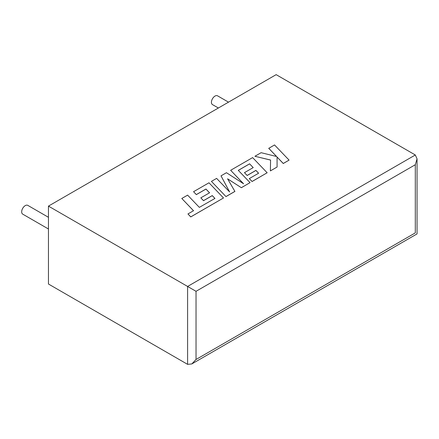 <?xml version="1.0" encoding="UTF-8"?>
<svg xmlns="http://www.w3.org/2000/svg" width="439" height="439" viewBox="0 0 439 439"><rect width="100%" height="100%" fill="white"/><g stroke="black" fill="none" stroke-linecap="round" stroke-linejoin="round"><path stroke-width="0.66" d="M48.455 217.3L27.794 205.37A5.07 2.925 120 0 0 25.259 205.622A5.07 2.925 120 0 0 21.95 210.089A5.07 2.925 120 0 0 22.729 214.15L48.455 229.004M218.375 108.005L212.476 104.603A5.07 2.925 -60 0 1 211.702 100.536A5.07 2.925 -60 0 1 215.011 96.07A5.07 2.925 -60 0 1 217.546 95.823L228.51 102.155M48.455 206.111L48.455 284.017L187.601 364.354L191.821 363.936L196.035 359.481L415.305 232.889C417.577 234.201 417.577 234.201 415.305 232.889L415.305 164.724L417.05 158.847L415.305 154.983L276.153 74.646L48.455 206.111L187.601 286.447L415.305 154.983M415.305 164.724L196.035 291.315L187.601 286.447L187.601 364.354M268.734 148.294L276.636 156.525L261.112 152.695L254.905 156.279L270.572 160.026L270.375 170.908L277.086 167.034L277.058 157.003L283.265 163.467L289.076 160.114L274.534 144.947L268.734 148.344L276.575 156.509M289.076 160.114L283.265 163.517L277.058 157.052M254.905 156.279L270.572 160.076M270.375 170.908L277.086 167.034M249.588 163.829L253.215 167.594L244.457 172.648L247.152 175.446L255.91 170.392L258.598 173.224L249.303 178.591L252.085 181.466L267.159 172.763L252.628 157.596L230.645 170.288L243.596 183.782L226.447 172.708L221.009 175.847L229.624 191.953L216.614 178.388L211.428 181.378L225.97 196.595L234.914 191.426L227.567 178.788L241.362 187.705L250.049 182.64L238.278 170.359L249.588 163.829L253.182 167.61M225.97 196.546L234.914 191.382M227.616 178.871L241.362 187.705M241.362 187.662L250.049 182.64M238.306 170.392L249.588 163.879M244.457 172.648L247.152 175.496L255.91 170.442L258.571 173.24M249.303 178.591L252.085 181.516L267.159 172.763M230.645 170.288L243.469 183.705M221.009 175.847L229.57 191.887M211.428 181.378L225.97 196.595M181.801 198.483L193.533 210.72L187.947 213.947L190.756 216.877L223.511 197.967L208.975 182.8L193.561 191.695L196.343 194.576L205.946 189.028L209.568 192.792L200.815 197.846L203.504 200.645L212.262 195.591L214.951 198.423L199.344 207.367L187.612 195.13L181.801 198.483L193.506 210.742M187.947 213.947L190.756 216.926L223.511 197.967M193.561 191.695L196.343 194.625L205.946 189.077L209.535 192.809M200.815 197.846L203.504 200.694L212.262 195.64L214.923 198.439M196.035 291.315L196.035 359.481M417.05 158.847L417.05 233.899L191.821 363.936"/></g></svg>

